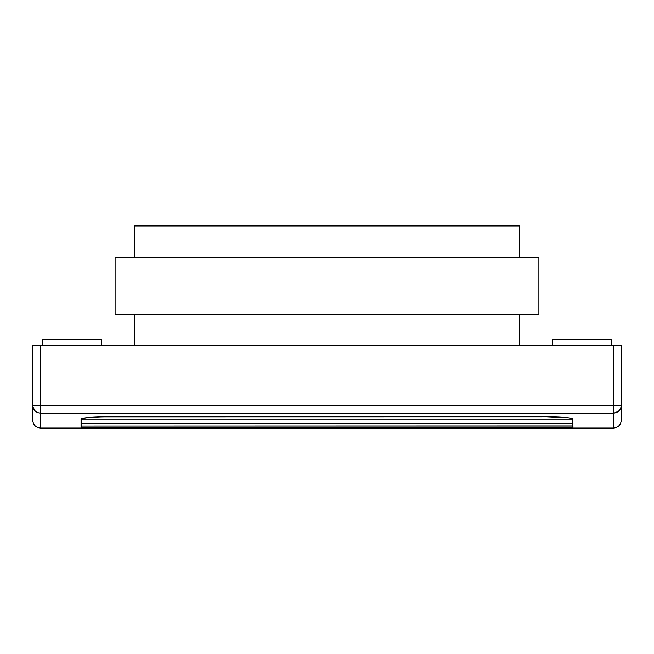 <?xml version="1.0" encoding="UTF-8"?>
<svg xmlns="http://www.w3.org/2000/svg" width="654" height="654" viewBox="0 0 654 654"><rect width="100%" height="100%" fill="white"/><g stroke="black" fill="none" stroke-linecap="round" stroke-linejoin="round"><path stroke-width="0.98" d="M519.276 257.349L519.276 225.957L134.724 225.957L134.724 257.349L134.724 225.957L519.276 225.957L519.276 257.349M538.896 314.247L538.896 257.349L115.104 257.349L115.104 314.247L538.896 314.247L538.896 257.349L115.104 257.349L115.104 314.247L538.896 314.247M572.667 418.593L572.953 428.043L613.452 428.043L40.548 428.043L81.047 428.043L81.047 419.05L81.546 418.625L88.699 417.465L102.114 416.819L546.744 416.77L568.539 417.816L572.561 418.674L572.953 419.852L81.047 419.86L81.333 418.593L81.047 423.481L81.995 419.786L81.047 423.481L81.047 426.073L81.832 423.015L81.047 426.073L81.047 427.593L81.505 425.828M572.495 425.819L572.953 427.593L81.047 427.593L81.047 428.043L81.17 427.593L81.047 428.043L572.953 428.035L572.953 426.073L81.047 426.073L572.953 426.073L572.561 418.674M572.953 423.49L81.047 423.481L572.953 423.49M611.49 345.639L611.49 339.753L552.63 339.753L552.63 345.639L552.63 339.753L611.49 339.753L611.49 345.639M101.37 345.639L101.37 339.753L42.51 339.753L42.51 345.639L42.51 339.753L101.37 339.753L101.37 345.639M519.276 345.639L519.276 314.247L519.276 345.639M134.724 314.247L134.724 345.639L134.724 314.247M613.452 428.043C618.218 427.577 620.834 424.961 621.3 420.195L621.3 405.284L620.703 408.268L619.003 410.802L616.452 412.494L613.452 413.091L613.452 428.043L613.452 413.091L40.548 413.091L40.548 428.043L40.164 413.083M572.953 419.05C571.4 417.702 562.661 416.941 546.744 416.77L107.256 416.77C91.315 416.95 82.576 417.702 81.047 419.05L81.047 419.86L572.953 419.86L81.047 419.852L572.953 419.852L572.765 419.001M572.937 423.375L81.047 423.481L572.937 423.375M572.781 422.737L572.659 422.247L572.781 422.737M572.512 421.675L572.348 421.062L572.512 421.675M572.176 420.416L572.348 421.062L572.176 420.416M572.937 425.967L81.047 426.073L572.937 425.967M572.781 425.337L572.651 424.855L572.781 425.337M572.503 424.283L572.34 423.661L572.503 424.283M572.16 423.007L572.34 423.661L572.16 423.007M81.439 426.073L81.047 427.593L572.953 427.593L81.047 427.593L572.953 427.593L572.561 426.073M32.7 345.639L621.3 345.639L613.452 345.639L613.452 405.284L40.548 405.284L40.548 345.639L613.452 345.639L613.452 405.284L621.3 405.284L621.3 345.639L621.3 405.284A7.848 7.807 180 0 1 613.452 413.091L613.452 405.284L613.452 413.091L40.548 413.091A7.848 7.807 180 0 1 32.7 405.284L32.7 420.195L32.7 405.284L40.548 405.284L40.548 345.639L32.7 345.639L32.847 406.804L32.7 345.639M572.83 427.593L572.634 426.858M614.981 412.944L619.003 410.802L620.703 408.268L621.3 405.284L32.7 405.284M33.297 408.268L32.847 406.804L34.997 410.802L33.297 408.268M36.191 411.775L34.997 410.802L36.191 411.775M38.267 412.756L39.78 413.05M621.3 420.195L621.3 405.284M613.836 413.083L614.605 413.009M40.548 413.091L40.548 405.284L40.548 413.091M40.548 428.043C35.782 427.577 33.166 424.961 32.7 420.195"/></g></svg>
